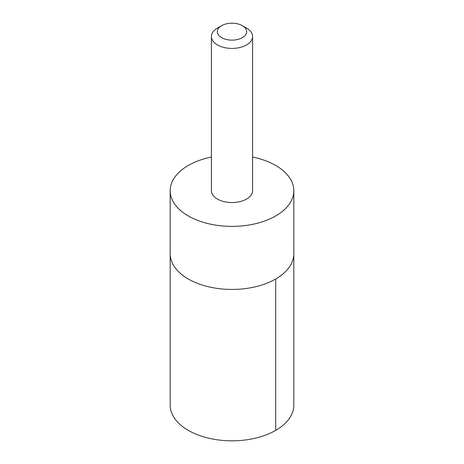 <?xml version="1.0" encoding="UTF-8"?>
<svg xmlns="http://www.w3.org/2000/svg" width="464" height="464" viewBox="0 0 464 464"><rect width="100%" height="100%" fill="white"/><g stroke="black" fill="none" stroke-linecap="round" stroke-linejoin="round"><path stroke-width="0.7" d="M293.816 190.698L293.816 253.756A61.816 35.687 180 0 1 252.944 287.332A61.816 35.687 180 0 1 184.376 276.509A61.816 35.687 180 0 1 170.184 253.756L170.184 405.136A61.816 35.693 0 0 0 184.376 427.889A61.816 35.693 0 0 0 252.944 438.718A61.816 35.693 0 0 0 293.816 405.136L293.816 253.756A61.816 35.687 180 0 1 252.944 287.332A61.816 35.687 180 0 1 184.376 276.509A61.816 35.687 180 0 1 170.184 253.756L170.184 190.698A61.816 35.687 0 0 0 184.376 213.452A61.816 35.687 0 0 0 252.944 224.274A61.816 35.687 0 0 0 293.816 190.698A61.816 35.687 0 0 0 279.624 167.945A61.816 35.687 0 0 0 252.607 157.052M211.393 157.052A61.816 35.687 0 0 0 170.184 190.698M221.635 25.677L217.43 28.107A20.607 11.896 0 0 0 211.393 36.517L211.393 190.64A20.607 11.896 0 0 0 232 202.536A20.607 11.896 0 0 0 252.607 190.64L252.607 36.517A20.607 11.896 0 0 0 247.875 28.936A20.607 11.896 0 0 0 246.57 28.107L242.365 25.677A14.657 8.462 0 0 0 221.635 25.677A14.657 8.462 0 0 0 221.316 37.456A14.657 8.462 0 0 0 241.698 38.007A14.657 8.462 0 0 0 243.293 26.268A14.657 8.462 0 0 0 242.365 25.677M211.393 36.517A20.607 11.896 0 0 0 232 48.418A20.607 11.896 0 0 0 252.607 36.517M275.709 278.992L275.715 430.372"/></g></svg>
